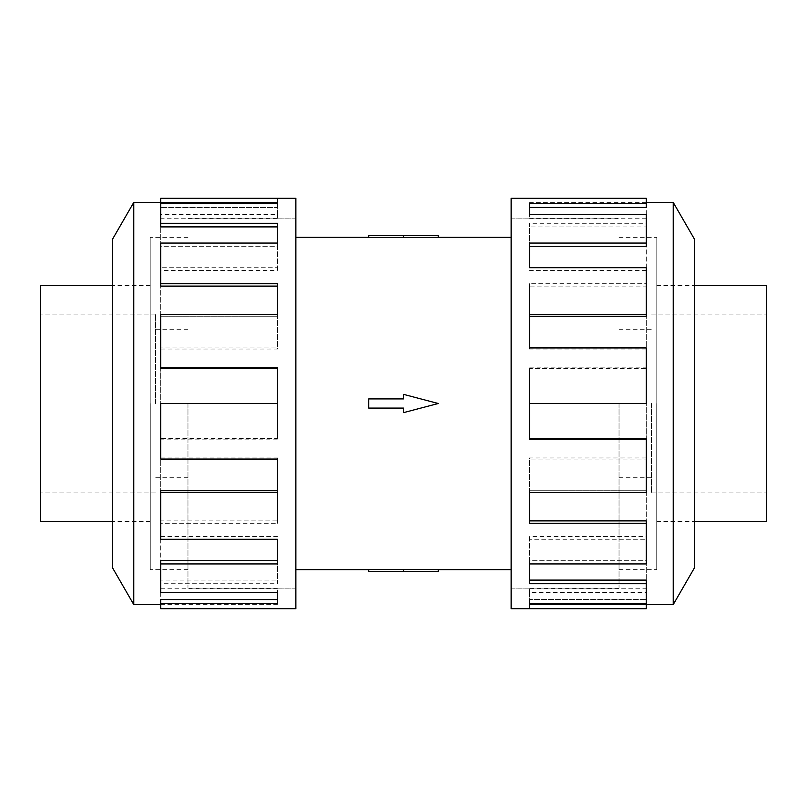 <?xml version="1.0" encoding="UTF-8"?>
<svg xmlns="http://www.w3.org/2000/svg" width="807" height="807" viewBox="0 0 807 807"><rect width="100%" height="100%" fill="white"/><g stroke="black" fill="none" stroke-linecap="round" stroke-linejoin="round"><path stroke-width="0.61" stroke-dasharray="4.04 3.03" d="M619.03 403.5L619.03 588.172L619.03 403.5M511.134 608.69L511.134 198.31M187.97 403.5L187.97 588.172L187.97 403.5M295.866 198.31L295.866 608.69M368.738 403.5L368.738 398.92L403.5 398.92L403.5 394.351L438.262 403.5L403.5 394.351L403.5 398.92L368.738 398.92L368.738 403.5M438.262 235.634L403.5 235.634L403.5 237.54L438.262 237.288M403.5 235.634L368.738 235.634L368.738 237.359L403.5 237.359L403.5 235.634L403.5 237.359M150.263 403.5L150.263 569.651L150.263 403.5M40.35 285.466L40.35 521.534M155.499 403.5L155.499 314.074L155.499 403.5M656.737 403.5L656.737 569.651L656.737 403.5M766.65 521.534L766.65 285.466M651.501 403.5L651.501 492.926L651.501 403.5M150.203 403.5L150.203 237.288L150.203 403.5M112.445 239.346L112.445 567.654M133.77 202.406L133.77 604.594M160.714 368.577L160.714 314.468L160.714 316.253L277.527 316.253L277.527 349.038L160.714 349.038L160.714 403.5L277.527 403.5L160.714 403.5L160.714 347.928L277.527 347.928L277.527 314.468L160.714 314.468L160.714 267.722L277.527 267.722L277.527 243.068L160.714 243.068L160.714 214.42L277.527 214.42L277.527 203.455L160.714 203.455L160.714 198.31M160.714 539.278L160.714 490.747L277.527 490.747L277.527 492.532L160.714 492.532L160.714 438.423L277.527 438.423L277.527 439.129L277.527 367.871M160.714 286.112L160.714 243.068L160.714 246.276L277.527 246.276L277.527 270.446L160.714 270.446L160.714 316.253L277.527 316.253L277.527 283.721M160.714 226.898L160.714 203.455L160.714 207.449L277.527 207.449L277.527 218.203L160.714 218.203L160.714 246.276L277.527 246.276L277.527 223.297M160.714 202.658L160.714 207.449L277.527 207.449L277.527 203.455M656.797 403.5L656.797 237.288L656.797 403.5M694.555 567.654L694.555 239.346M673.23 604.594L673.23 202.406M646.286 438.423L646.286 492.532L646.286 490.747L529.473 490.747L529.473 457.962L646.286 457.962L646.286 403.5L529.473 403.5L646.286 403.5L646.286 459.072L529.473 459.072L529.473 492.532L646.286 492.532L646.286 539.278L529.473 539.278L529.473 563.932L646.286 563.932L646.286 592.58L529.473 592.58L529.473 603.545L646.286 603.545L646.286 608.69M646.286 267.722L646.286 316.253L529.473 316.253L529.473 314.468L646.286 314.468L646.286 368.577L529.473 368.577L529.473 367.871L529.473 439.129M646.286 520.888L646.286 563.932L646.286 560.724L529.473 560.724L529.473 536.554L646.286 536.554L646.286 490.747L529.473 490.747L529.473 523.279M646.286 580.102L646.286 603.545L646.286 599.551L529.473 599.551L529.473 588.797L646.286 588.797L646.286 560.724L529.473 560.724L529.473 583.703M646.286 604.342L646.286 599.551L529.473 599.551L529.473 603.545M646.286 457.962L646.286 459.072M529.473 457.962L529.473 459.072M529.473 490.747L529.473 492.532L529.473 490.747M646.286 536.554L646.286 539.278M529.473 536.554L529.473 539.278M529.473 560.724L529.473 563.932L529.473 560.724M646.286 588.797L646.286 592.58M529.473 588.797L529.473 592.58M529.473 604.342L529.473 608.438M529.473 368.577L529.473 403.5L646.286 403.5L646.286 347.928M646.286 349.038L529.473 349.038L529.473 347.928M646.286 214.42L646.286 246.276L529.473 246.276L529.473 243.068L646.286 243.068L646.286 286.112L529.473 286.112L529.473 349.038M646.286 270.446L529.473 270.446L529.473 267.722M646.286 198.31L646.286 207.449L529.473 207.449L529.473 203.455L646.286 203.455L646.286 226.898L529.473 226.898L529.473 270.446M646.286 218.203L529.473 218.203L529.473 214.42M646.286 202.658L529.473 202.658L529.473 218.203M529.473 202.658L529.473 207.449M646.286 198.562L529.473 198.562M646.286 226.898L646.286 223.297L529.473 223.297L529.473 246.276M529.473 226.898L529.473 223.297M646.286 203.455L646.286 223.297M646.286 286.112L646.286 283.721L529.473 283.721L529.473 316.253M529.473 286.112L529.473 283.721M646.286 243.068L646.286 283.721M646.286 368.577L646.286 367.871L529.473 367.871M646.286 314.468L646.286 367.871M694.555 403.5L694.555 521.594L694.555 403.5M160.714 349.038L160.714 347.928M277.527 349.038L277.527 347.928M277.527 316.253L277.527 314.468L277.527 316.253M160.714 270.446L160.714 267.722M277.527 270.446L277.527 267.722M277.527 246.276L277.527 243.068L277.527 246.276M160.714 218.203L160.714 214.42M277.527 218.203L277.527 214.42M277.527 202.658L277.527 198.562M277.527 438.423L277.527 403.5L160.714 403.5L160.714 459.072M160.714 457.962L277.527 457.962L277.527 459.072M160.714 592.58L160.714 560.724L277.527 560.724L277.527 563.932L160.714 563.932L160.714 520.888L277.527 520.888L277.527 457.962M160.714 536.554L277.527 536.554L277.527 539.278M160.714 608.69L160.714 599.551L277.527 599.551L277.527 603.545L160.714 603.545L160.714 580.102L277.527 580.102L277.527 536.554M160.714 588.797L277.527 588.797L277.527 592.58M160.714 604.342L277.527 604.342L277.527 588.797M277.527 604.342L277.527 599.551M160.714 608.438L277.527 608.438M160.714 580.102L160.714 583.703L277.527 583.703L277.527 560.724M277.527 580.102L277.527 583.703M160.714 603.545L160.714 583.703M160.714 520.888L160.714 523.279L277.527 523.279L277.527 490.747M277.527 520.888L277.527 523.279M160.714 563.932L160.714 523.279M160.714 438.423L160.714 439.129L277.527 439.129M160.714 492.532L160.714 439.129M112.445 403.5L112.445 285.406L112.445 403.5M403.5 398.92L403.5 394.351L438.262 403.5L403.5 412.649L438.262 403.5L403.5 412.649L403.5 408.08L368.738 408.08L403.5 408.08L403.5 412.649L403.5 408.08L368.738 408.08L368.738 398.92L403.5 398.92M511.134 403.5L511.134 588.111L511.134 403.5M295.866 403.5L295.866 218.889L295.866 403.5M438.262 569.712L368.738 569.641L368.738 571.366L403.5 571.366L403.5 569.641M438.262 571.366L403.5 571.366M619.03 218.889L511.134 218.889M187.97 588.111L295.866 588.111M150.263 521.534L112.445 521.534M187.97 569.651L150.263 569.651M187.97 477.31L155.499 477.31M155.499 314.074L40.35 314.074M656.737 285.466L694.555 285.466M619.03 237.349L656.737 237.349M619.03 329.69L651.501 329.69M651.501 492.926L766.65 492.926M187.97 569.712L150.203 569.712M150.203 521.594L112.445 521.594M295.866 588.172L187.97 588.172M619.03 237.288L656.797 237.288M656.797 285.406L694.555 285.406M511.134 218.828L619.03 218.828M511.134 588.172L619.03 588.172M656.797 521.594L694.555 521.594M619.03 569.712L656.797 569.712M295.866 218.828L187.97 218.828M150.203 285.406L112.445 285.406M187.97 237.288L150.203 237.288M651.501 314.074L766.65 314.074M619.03 477.31L651.501 477.31M619.03 569.651L656.737 569.651M656.737 521.534L694.555 521.534M155.499 492.926L40.35 492.926M187.97 329.69L155.499 329.69M187.97 237.349L150.263 237.349M150.263 285.466L112.445 285.466M187.97 218.889L295.866 218.889M619.03 588.111L511.134 588.111"/><path stroke-width="1.21" d="M438.262 237.288L403.5 237.54L403.5 235.634L438.262 235.634L438.262 237.288L511.134 237.288M403.5 237.359L368.738 237.359L368.738 235.634L403.5 235.634M112.445 521.534L40.35 521.534L40.35 285.466L112.445 285.466M694.555 285.466L766.65 285.466L766.65 521.534L694.555 521.534M133.77 202.406L112.445 239.346L112.445 567.654L133.77 604.594L133.77 202.406L160.714 202.406M160.714 492.532L160.714 539.278L277.527 539.278L277.527 563.932L160.714 563.932L160.714 592.58L277.527 592.58L277.527 603.545L160.714 603.545L160.714 608.69L295.866 608.69L295.866 198.31L160.714 198.31L277.527 198.562L277.527 203.455L160.714 203.455L160.714 223.297L277.527 223.297L277.527 243.068L160.714 243.068L160.714 283.721L277.527 283.721L277.527 314.468L160.714 314.468L160.714 367.871L277.527 367.871L277.527 403.5L160.714 403.5L160.714 459.072L277.527 459.072L277.527 492.532L160.714 492.532L160.714 490.747L277.527 490.747M160.714 367.871L160.714 368.577L277.527 368.577M160.714 283.721L160.714 286.112L277.527 286.112M160.714 223.297L160.714 226.898L277.527 226.898M277.527 203.455L277.527 202.658L160.714 202.658L160.714 198.562M673.23 604.594L694.555 567.654L694.555 239.346L673.23 202.406L673.23 604.594L646.286 604.594M646.286 314.468L646.286 267.722L529.473 267.722L529.473 243.068L646.286 243.068L646.286 214.42L529.473 214.42L529.473 203.455L646.286 203.455L646.286 198.31L511.134 198.31L511.134 608.69L646.286 608.69L529.473 608.438L529.473 603.545L646.286 603.545L646.286 583.703L529.473 583.703L529.473 563.932L646.286 563.932L646.286 523.279L529.473 523.279L529.473 492.532L646.286 492.532L646.286 439.129L529.473 439.129L529.473 403.5L646.286 403.5L646.286 347.928L529.473 347.928L529.473 314.468L646.286 314.468L646.286 316.253L529.473 316.253M646.286 439.129L646.286 438.423L529.473 438.423M646.286 523.279L646.286 520.888L529.473 520.888M646.286 583.703L646.286 580.102L529.473 580.102M529.473 603.545L529.473 604.342L646.286 604.342L646.286 608.438M646.286 243.068L646.286 246.276L529.473 246.276M646.286 203.455L646.286 207.449L529.473 207.449M160.714 563.932L160.714 560.724L277.527 560.724M160.714 603.545L160.714 599.551L277.527 599.551M368.738 398.92L403.5 398.92L403.5 394.351L438.262 403.5L403.5 412.649L403.5 408.08L368.738 408.08L368.738 398.92M403.5 571.366L438.262 571.366L438.262 569.712L403.5 569.46L403.5 571.366L368.738 571.366L368.738 569.641L403.5 569.641M295.866 237.288L368.738 237.288M673.23 202.406L646.286 202.406M133.77 604.594L160.714 604.594M295.866 569.712L368.738 569.712M438.262 569.712L511.134 569.712"/></g></svg>
